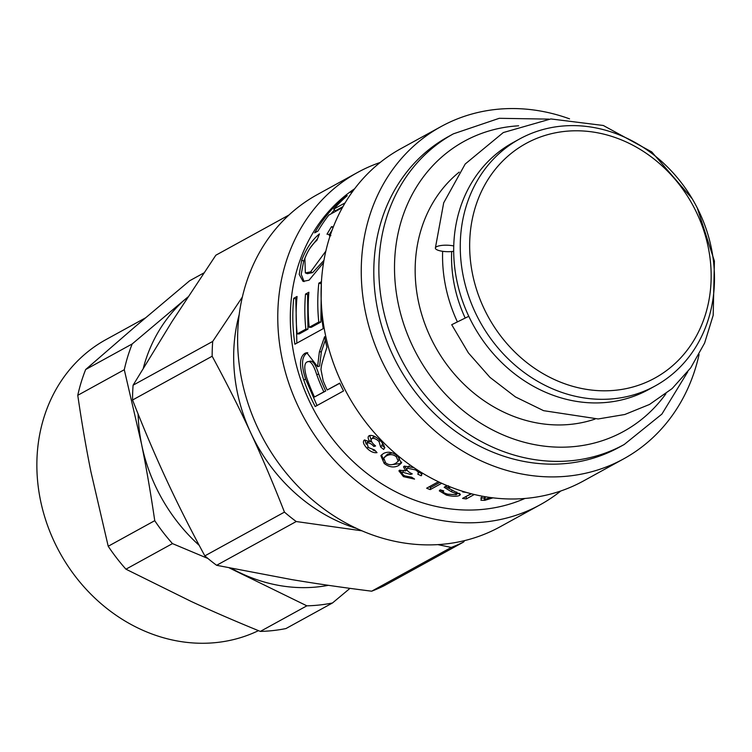 <?xml version="1.0" encoding="UTF-8"?>
<svg xmlns="http://www.w3.org/2000/svg" width="752" height="752" viewBox="0 0 752 752"><rect width="100%" height="100%" fill="white"/><g stroke="black" fill="none" stroke-linecap="round" stroke-linejoin="round"><path stroke-width="1.13" d="M457.301 321.668A140.868 122.651 -118.8 0 1 442.637 251.309M465.15 317.927A130.886 113.966 -118.8 0 1 451.679 251.535M655.236 385.908L648.666 389.527A140.868 122.651 -118.8 0 1 616.208 401.07A140.868 122.651 -118.8 0 1 464.877 307.314A140.868 122.651 -118.8 0 1 512.93 142.645L519.5 139.026A140.868 122.651 -118.8 0 1 694.848 203.378A140.868 122.651 -118.8 0 1 655.236 385.908A140.868 122.651 -118.8 0 1 622.788 397.451A140.868 122.651 -118.8 0 1 471.448 303.695A140.868 122.651 -118.8 0 1 519.5 139.026M624.047 389.038A133.828 116.522 -118.8 0 1 473.149 215.241A133.828 116.522 -118.8 0 1 674.027 178.121A133.828 116.522 -118.8 0 1 624.047 389.038M594.982 419.099A142.626 124.183 -118.8 0 1 417.341 295.762A142.626 124.183 -118.8 0 1 459.199 172.123M624.207 444.498L619.14 447.28A177.256 154.339 -118.8 0 1 376.508 303.592A177.256 154.339 -118.8 0 1 448.342 136.62L453.4 133.837A177.256 154.339 61.2 0 0 381.565 300.809A177.256 154.339 61.2 0 0 624.207 444.498L661.882 414.108L687.732 371.864M699.078 354.465A189.589 165.073 -118.8 0 1 623.662 458.861A189.589 165.073 -118.8 0 1 364.147 305.19A189.589 165.073 -118.8 0 1 440.982 126.609A189.589 165.073 -118.8 0 1 569.546 118.854M623.662 458.861L583.505 480.942A189.589 165.073 -118.8 0 1 323.99 327.27A189.589 165.073 -118.8 0 1 400.825 148.68L440.982 126.609M524.943 498.463A177.256 154.339 -118.8 0 1 293.026 349.492A177.256 154.339 -118.8 0 1 354.653 188.733M398.673 465.497C394.048 467.97 389.207 467.283 384.178 463.439L380.85 455.637L383.388 453.541C387.957 451.191 392.704 452.027 397.629 456.041L401.399 463.1L398.673 465.497L399.679 463.627L391.284 464.727M420.481 471.918L421.778 475.001L421.195 475.781L417.802 474.192C418.911 472.905 418.121 471.476 415.433 469.906L407.556 468.233C406.136 469.229 406.926 470.714 409.915 472.679L412.275 473.882L410.489 474.446L402.677 472.228C401.606 473.158 402.292 474.371 404.717 475.875L411.673 477.21L414.549 479.09L403.457 476.655L398.917 470.884L399.613 470.207L405.695 470.921L403.523 466.851L404.275 466.118L413.844 467.622M417.802 474.192L419.099 471.053M407.556 468.233L408.477 466.306L407.556 468.233M402.677 472.228L403.589 470.301L402.677 472.228M441.715 483.282L430.2 489.608A177.256 154.339 -118.8 0 1 426.638 488.198L438.397 481.731M450.683 487.08L448.164 487.963L460.403 494.534L459.651 495.371C457.141 496.64 452.723 496.555 446.387 495.098L439.3 490.859L440.155 489.834L443.736 490.877L443.201 491.582L443.342 490.765M443.736 490.877C442.326 491.93 443.68 493.03 447.807 494.196L456.088 494.694L456.699 492.024M456.088 494.694C457.451 494.271 455.975 493.34 451.642 491.902L444.169 487.296L447.402 485.764M466.428 492.438L462.649 491.921L463.138 491.451M474.296 494.506L466.221 498.952A177.256 154.339 -118.8 0 1 462.546 498.397L471.081 493.707M319.356 351.983L324.601 336.68A177.256 154.339 61.2 0 0 326.941 347.227C321.123 365.66 321.659 364.41 320.972 369.495L323.163 380.766A177.256 154.339 61.2 0 0 327.186 390.006L339.697 383.135A177.256 154.339 61.2 0 0 343.542 390.946L315.21 406.522A177.256 154.339 -118.8 0 1 303.705 379.835C299.014 365.613 299.484 356.739 305.096 353.224L306.713 352.669L317.588 366.628L319.356 351.983L321.395 351.635L325.315 340.205M321.151 298.394A177.256 154.339 61.2 0 0 323.228 328.643L294.897 344.219A177.256 154.339 -118.8 0 1 293.712 298.309L297.059 296.476A177.256 154.339 61.2 0 0 297.162 333.926L305.838 329.15A177.256 154.339 -118.8 0 1 305.509 294.098L308.875 292.246A177.256 154.339 61.2 0 0 309.204 327.299L318.782 322.035A177.256 154.339 -118.8 0 1 318.829 283.156L321.442 281.727M329.874 236.579L328.897 234.445L326.988 234.182L331.5 226.672L333.333 226.916M323.557 262.674L309.053 280.186L303.047 281.398L299.211 274.414L301.702 260.117C306.102 248.78 312.014 240.038 319.459 233.891L316.874 240.33C311.704 244.814 307.709 250.858 304.88 258.462L305.359 272.92L310.604 271.867L325.842 251.13M342.386 207.637L328.812 215.1A177.256 154.339 61.2 0 0 317.993 231.033L314.656 232.866A177.256 154.339 -118.8 0 1 343.908 197.494L347.255 195.661A177.256 154.339 61.2 0 0 333.728 209.15L345.112 202.89M353.177 190.726L350.216 192.352A177.256 154.339 -118.8 0 1 354.098 189.476M492.974 497.843L484.843 500.334A177.256 154.339 -118.8 0 1 480.932 500.24L481.947 496.141M369.843 441.65L369.881 441.621C367.784 438.604 367.568 436.63 369.232 435.681C372.184 434.769 375.897 436.47 380.371 440.794C384.253 444.742 385.334 447.619 383.633 449.433L380.681 447.045L379.036 441.527C376.226 438.905 373.876 437.927 371.967 438.585L373.368 437.053L371.967 438.585C370.52 439.629 371.046 441.509 373.556 444.244L375.586 445.983L373.857 446.453C371.516 443.802 369.204 442.599 366.91 442.862L368.311 447.515L374.59 449.978L377.025 452.648C373.8 453.108 370.473 451.661 367.042 448.305C363.404 444.319 362.511 441.574 364.363 440.08L369.843 441.65M368.743 436.057L369.232 435.681M363.883 440.437L364.363 440.08M371.178 440.174L369.881 441.621M366.28 444.244L364.842 439.882M375.464 450.946L373.039 450.1M369.016 441.104L366.544 443.144M371.836 442.082L370.181 441.283M375.398 436.903L373.368 437.053M384.883 447.75L381.96 445.4L382.533 443.219M371.168 439.967L369.664 435.493M374.769 445.334L373.857 446.453M381.96 445.4L380.803 446.885M484.617 498.05L480.763 497.956M484.561 496.611L484.279 499.544A177.256 154.339 61.2 0 0 484.382 499.544L490.52 497.533M485.595 496.79L484.279 499.544M484.749 499.413L484.843 500.334M344.435 198.171L343.908 197.494M330.88 213.963L334.461 209.911M333.728 209.15L335.345 210.814L342.94 206.64M329.301 234.69L332.262 229.736M333.014 227.743L331.5 226.672M305.359 272.92L307.38 273.69L312.672 272.619L323.962 260.342M304.118 281.605L301.214 274.301L303.695 261.132L306.327 254.825M310.745 247.164L317.429 238.845M309.204 327.299L311.309 327.308L320.888 322.044L321.339 283.466M320.935 283.683L318.829 283.156M297.162 333.926L299.268 333.935L307.944 329.16L307.615 294.568L308.734 293.957M296.843 343.147L295.818 298.817L296.89 298.224M320.888 322.044L318.782 322.035M307.615 294.568L305.509 294.098M307.944 329.16L305.838 329.15M295.818 298.817L293.712 298.309M317.513 366.666L319.581 366.111L321.395 351.635M317.034 405.601L305.679 379.252C301.054 365.228 301.543 356.457 307.154 352.951L307.747 352.669M327.186 390.006L339.772 383.294M325.691 391.04L323.821 391.858A177.256 154.339 -118.8 0 1 316.733 374.618C313.528 364.504 310.36 360.255 307.22 361.881C304.165 363.169 303.987 368.471 306.694 377.786A177.256 154.339 61.2 0 0 314.468 397L325.691 391.04A174.915 152.289 -118.8 0 1 318.698 374.026C315.539 364.034 312.39 359.86 309.251 361.496M314.468 397L323.821 391.858M310.031 361.204L307.22 361.881M319.581 366.111L317.588 366.628M471.476 493.81L465.779 496.621M466.24 496.687L466.221 498.952M443.201 491.733L440.136 489.843M459.35 493.35L456.52 493.942M448.173 488.161L445.165 486.309M439.873 482.427L430.699 487.475L429.091 486.845M430.699 487.475L430.2 489.608M404.332 466.08L406.597 468.985L405.695 470.921M402.104 473.158L399.801 470.113M407.349 470.536L406.042 470.16M409.323 466.014L408.477 466.306M421.947 473.76L418.591 472.19M410.987 473.262L410.489 474.446M421.834 474.07L421.195 475.781M401.737 462.132L399.679 463.627M383.351 459.904L381.574 454.81M398.269 461.183L396.295 456.774C393.324 454.255 389.978 453.982 386.265 455.985L383.717 458.015L385.56 462.743C388.577 465.178 391.952 465.375 395.655 463.335L398.269 461.183L399.594 457.742M392.149 452.892L387.43 454.246L383.717 458.015M560.813 490.981A189.589 165.073 -118.8 0 1 540.18 504.761A189.589 165.073 -118.8 0 1 280.665 351.081A189.589 165.073 -118.8 0 1 357.501 172.499A189.589 165.073 -118.8 0 1 380.192 162.47M540.18 504.761L500.024 526.842A189.589 165.073 -118.8 0 1 240.508 373.161A189.589 165.073 -118.8 0 1 317.344 194.58L357.501 172.499M239.202 314.58A164.35 143.096 61.2 0 0 250.745 432.832A164.35 143.096 61.2 0 0 356.833 528.534M437.843 544.627L451.275 547.428A185.481 161.492 61.2 0 0 463.599 542.032L464.567 540.613M451.275 547.428L371.667 591.194A185.481 161.492 61.2 0 0 383.99 585.808L463.599 542.032M242.36 297.031L212.703 341.427L133.095 385.193L172.029 321.546L215.843 255.219L288.984 215.006M284.453 512.112L204.845 555.878C190.416 529.201 177.547 503.671 166.258 479.287C154.931 454.913 143.698 428.48 132.549 400.008L212.158 356.232C226.587 382.909 239.456 408.439 250.745 432.832C262.072 457.207 273.305 483.63 284.453 512.112A185.481 161.492 61.2 0 0 296.232 521.531L361.938 530.818M212.703 341.427A185.481 161.492 61.2 0 0 212.158 356.232M204.845 555.878A185.481 161.492 61.2 0 0 216.623 565.297L296.232 521.531M371.667 591.194C342.602 587.519 315.943 583.646 291.701 579.585L216.623 565.297M187.84 297.078A164.35 143.096 61.2 0 0 186.195 298.459A164.35 143.096 61.2 0 0 143.378 367.878M138.105 414.004A164.35 143.096 61.2 0 0 141.545 444.084A164.35 143.096 61.2 0 0 199.205 545.36M231.4 568.38A164.35 143.096 61.2 0 0 241.702 573.597A164.35 143.096 61.2 0 0 328.389 585.319M124.287 369.721L141.545 444.084C146.377 467.941 150.767 493.472 154.743 520.675L108.213 546.262L90.954 471.899C86.132 448.042 81.733 422.511 77.766 395.308L124.287 369.721A181.956 158.428 61.2 0 1 132.192 343.946L85.662 369.523A181.956 158.428 61.2 0 0 77.766 395.308M187.878 297.021L132.192 343.946M154.743 520.675A181.956 158.428 61.2 0 0 172.471 543.602L207.919 558.482M229.369 567.957L306.863 605.83L260.333 631.407C235.414 621.255 212.337 611.254 191.111 601.412L125.941 569.189L172.471 543.602M260.333 631.407A181.956 158.428 61.2 0 0 285.967 628.55L332.497 602.972L349.99 588.355M306.863 605.83A181.956 158.428 61.2 0 0 332.497 602.972M85.662 369.523L135.595 326.274L189.598 280.787L203.839 272.957M108.213 546.262A181.956 158.428 61.2 0 0 125.941 569.189M258.472 630.646A164.35 143.096 -118.8 0 1 65.264 561.904A164.35 143.096 -118.8 0 1 85.004 354.089A164.35 143.096 -118.8 0 1 105.976 339.594L145.446 317.889M133.095 385.193A185.481 161.492 61.2 0 0 132.549 400.008M468.787 316.291L451.708 324.714L468.411 352.923L489.956 377.354L515.393 396.896L543.583 410.667L598.178 418.958L624.78 414.502L649.521 404.454L672.119 388.587L690.731 367.831L704.605 343.062L713.187 315.304L714.4 261.104L697.292 207.994M453.682 251.29A11.741 3.234 1.7 0 1 441.565 251.14A11.741 3.234 1.7 0 1 435.361 248.094A11.741 3.234 1.7 0 1 441.678 245.425A11.741 3.234 1.7 0 1 453.738 245.951M665.924 393.738A165.515 144.121 -118.8 0 1 512.018 438.435A165.515 144.121 -118.8 0 1 397.037 297.256A165.515 144.121 -118.8 0 1 518.626 125.81M367.982 447.177L367.042 448.305M368.292 441.321L366.91 442.862M379.986 440.409L379.036 441.527M312.672 272.619L310.604 271.867M303.695 261.132L301.702 260.117M318.698 374.026L316.733 374.618M307.154 352.951L305.096 353.224M305.679 379.252L303.705 379.835M446.556 493.829L446.387 495.098M459.773 493.613L459.651 495.371M448.812 486.337L448.606 487.475M451.849 490.313L451.642 491.902M403.993 475.405L403.457 476.655M415.847 468.966L415.433 469.906M384.93 462.217L384.178 463.439M397.037 455.59L396.295 456.774M387.43 454.246L386.265 455.985M548.772 119.117L499.243 118.308L453.4 133.837M382.035 445.306L380.738 446.97M330.852 235.658L328.897 234.445M448.54 485.783L448.164 487.963M435.361 248.094L443.689 202.833L465.197 164.021L503.295 132.559L550.868 118.938L603.292 125.481L651.74 151.913L692.225 198.772"/></g></svg>
